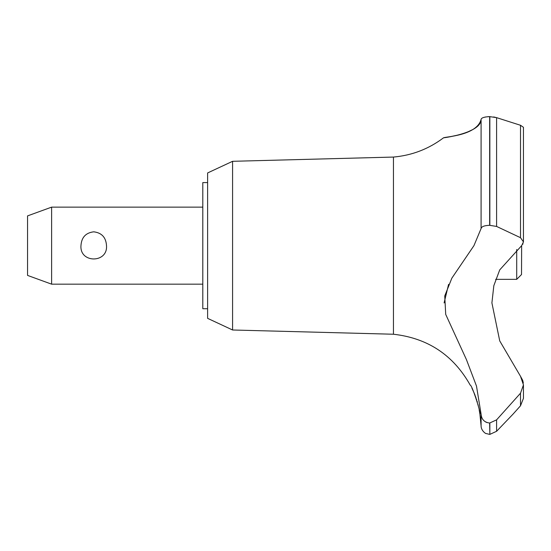 <?xml version="1.0" encoding="UTF-8"?>
<svg xmlns="http://www.w3.org/2000/svg" width="551" height="551" viewBox="0 0 551 551"><rect width="100%" height="100%" fill="white"/><g stroke="black" fill="none" stroke-linecap="round" stroke-linejoin="round"><path stroke-width="0.83" d="M207.617 308.718L202.802 308.718L202.802 182.581L207.617 182.581M232.584 161.305L207.617 172.952L207.617 318.347L232.584 329.994L232.584 161.305L393.455 157.063C411.99 155.416 428.685 148.997 443.541 137.805L444.705 137.633M232.584 329.994L393.455 334.237L393.455 157.063M495.638 279.35L516.707 279.35L521.522 274.536L521.639 245.65L499.729 269.88L493.834 285.659L491.905 302.905L499.729 340.897L520.502 376.292L523.45 384.908L520.509 393.2L496.603 419.848L489.653 423.03C484.398 422.41 481.546 419.449 481.085 414.152L476.491 386.079L466.428 359.596L445.711 314.401L444.747 295.949L451.848 278.165L473.943 245.65L481.085 228.555L481.085 119.415C481.237 133.769 439.657 138.356 443.782 137.771C445.511 136.696 476.904 135.56 481.085 119.415C481.409 117.818 484.267 116.888 489.653 116.619L489.254 116.626M449.926 136.765L457.681 135.126M467.365 132.13L473.033 129.43M484.074 117.322L485.837 116.929M487.683 116.702L488.889 116.633M493.641 116.943L496.603 117.645L489.653 116.619L489.653 225.318L496.603 226.44L520.509 237.695L523.45 241.889L521.639 245.65M523.443 242.123L523.45 127.309L520.564 125.297M489.846 423.03L489.846 434.381L489.653 423.03M520.509 393.2L520.509 405.791L523.45 398.325L520.509 405.791L513.002 414.159L496.603 431.281L496.603 419.848M393.455 334.237C427.803 338.107 453.418 355.12 470.306 385.273C471.897 384.474 481.471 414.435 479.914 414.159L479.163 409.751M478.33 405.908L477.972 404.448M477.373 402.223L477.028 401.052M476.677 399.916L476.408 399.082M476.119 398.201L475.926 397.65M475.685 396.961L475.485 396.403M475.162 395.556L474.569 394.041M474.342 393.476L472.379 389.158M472.138 388.669L471.952 388.297M51.622 207.135L51.622 284.164L27.55 275.404L27.55 215.896L51.622 207.135L202.802 207.135M80.963 245.65C81.493 237.391 85.749 232.784 93.732 231.819C101.715 232.784 105.978 237.391 106.508 245.65C107.865 263.378 79.606 263.378 80.963 245.65M516.707 279.35L516.707 249.5M481.085 228.562C481.546 226.571 484.398 225.49 489.653 225.318M523.319 383.007L522.809 380.686M522.672 380.28L520.502 376.292M489.653 434.381L485.899 433.479C486.292 434.043 481.037 430.91 481.085 425.799L481.085 414.159M485.562 421.928L486.967 422.562M448.583 284.364L444.099 302.947M522.713 244.313L523.016 243.749M489.846 225.318L489.846 116.619M520.509 237.695L520.509 125.277L496.603 117.645L496.603 226.433M202.802 284.164L51.622 284.164M523.45 398.325L523.45 384.908M489.846 434.381L496.603 431.281M481.085 425.799L479.914 414.159"/></g></svg>
